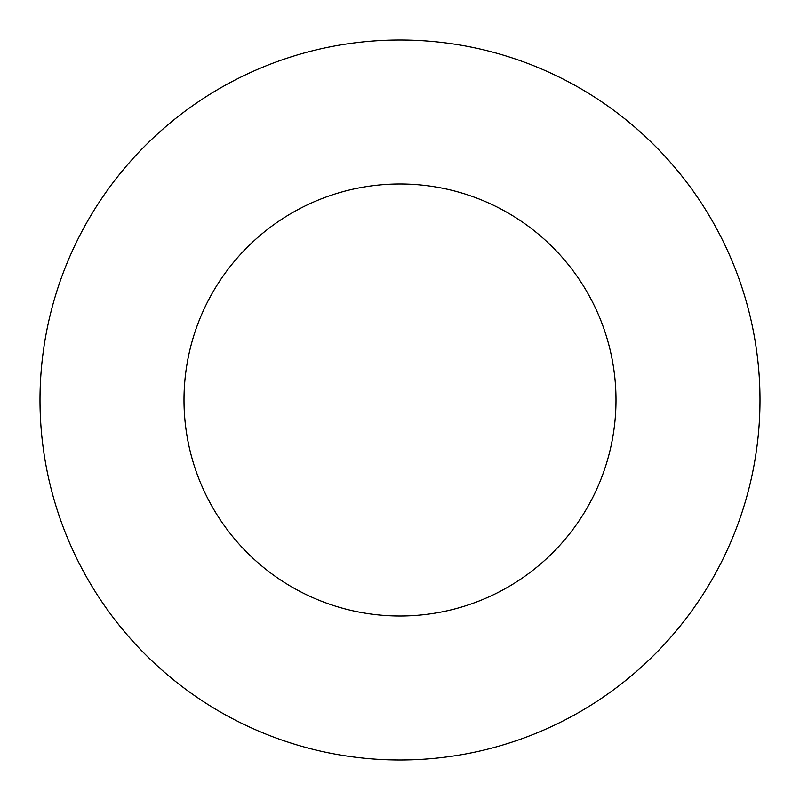 <?xml version="1.0" encoding="UTF-8"?>
<svg xmlns="http://www.w3.org/2000/svg" width="800" height="800" viewBox="0 0 800 800"><rect width="100%" height="100%" fill="white"/><g stroke="black" fill="none" stroke-linecap="round" stroke-linejoin="round"><path stroke-width="1.2" d="M184 400A216 216 0 0 0 400 616A216 216 0 0 0 616 400A216 216 0 0 0 400 184A216 216 0 0 0 184 400M760 400A360 360 0 0 0 400 40A360 360 0 0 0 40 400A360 360 0 0 0 400 760A360 360 0 0 0 760 400"/></g></svg>
